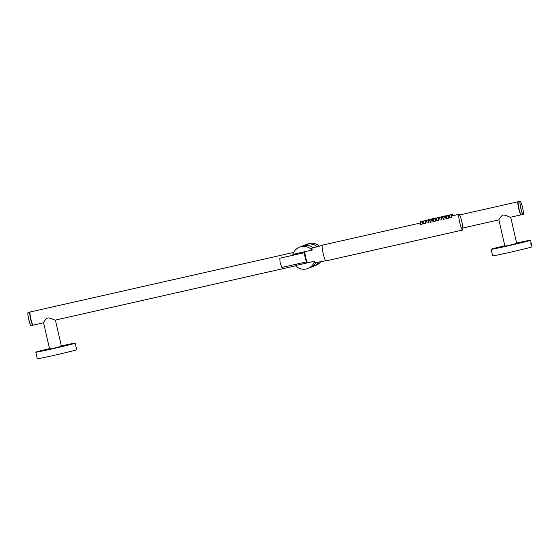 <?xml version="1.0" encoding="UTF-8"?>
<svg xmlns="http://www.w3.org/2000/svg" width="560" height="560" viewBox="0 0 560 560"><rect width="100%" height="100%" fill="white"/><g stroke="black" fill="none" stroke-linecap="round" stroke-linejoin="round"><path stroke-width="0.84" d="M428.862 219.716L427.357 220.059L428.869 219.716L429.247 221.011L428.897 221.13M462.567 230.041A8.078 1.113 77.3 0 1 459.739 222.572A8.078 1.113 -102.7 0 1 459.004 214.284A8.078 1.113 -102.7 0 1 461.832 221.753A8.078 1.113 77.3 0 1 462.567 230.041L325.976 260.911A8.078 1.113 77.3 0 1 323.148 253.442A8.078 1.113 -102.7 0 1 322.413 245.154L420.357 223.02M422.394 222.6L423.605 222.285M422.24 223.412L422.499 222.978M425.642 221.865L426.86 221.55M425.495 222.677L425.747 222.243M432.152 220.395L433.363 220.08M431.998 221.207L432.25 220.773M428.75 221.942L429.002 221.508M445.158 217.455L446.376 217.14M445.011 218.267L445.263 217.833M441.903 218.19L443.121 217.875M441.756 219.002L442.008 218.568M435.4 219.66L436.618 219.345M435.253 220.472L435.505 220.038M438.655 218.925L439.866 218.61M438.501 219.737L438.76 219.303M451.514 216.797L451.766 216.363M448.413 216.72L449.624 216.405M448.259 217.532L448.511 217.098M322.224 245.378L311.465 248.311L312.361 249.942L312.025 250.075A11.445 11.333 68.5 0 0 292.866 254.401L312.025 250.075M295.421 265.559L314.573 261.233A11.445 11.333 68.5 0 1 295.421 265.559L314.916 261.1L314.734 262.766L325.71 260.785M296.359 264.152L296.975 265.132M307.916 268.464L310.534 267.435A11.445 11.333 -111.5 0 0 316.211 262.5A11.445 11.333 68.5 0 1 310.555 267.428A11.445 11.333 68.5 0 1 310.541 267.435L314.076 266.042A11.445 11.333 -111.5 0 0 319.221 261.961M313.306 247.807A11.445 11.333 -111.5 0 0 302.155 246.134A11.445 11.333 68.5 0 1 302.169 246.127A11.445 11.333 68.5 0 1 313.327 247.8M294.287 254.086L294.189 254.982M304.941 252.553L279.769 258.237L280.203 263.074L281.848 267.428L307.02 261.744M317.24 246.736A11.445 11.333 -111.5 0 0 305.697 244.741L299.53 247.17M295.652 265.797L55.321 320.11C55.86 320.768 49.378 317.296 47.796 318.045C45.815 318.283 42.693 323.736 43.638 322.749M43.568 322.728L49.595 349.02L55.118 347.886L61.404 346.318L55.398 320.089M61.313 345.919A20.195 0.42 167.1 0 1 75.187 343.161A20.195 0.42 167.1 0 1 75.012 343.259A20.195 0.42 167.1 0 1 54.236 348.39A20.195 0.42 167.1 0 1 35.812 352.177A20.195 0.42 167.1 0 1 35.987 352.079A20.195 0.42 167.1 0 1 49.504 348.628M35.812 352.177L37.317 358.736A20.195 0.42 -12.9 0 0 55.741 354.949A20.195 0.42 -12.9 0 0 76.517 349.818A20.195 0.42 -12.9 0 0 76.692 349.72L75.187 343.161M521.094 214.844A6.734 0.924 -102.7 0 0 521.15 214.781L521.045 214.865A6.734 0.924 -102.7 0 1 521.045 214.865L510.636 217.217C511.168 217.882 504.686 214.403 503.104 215.159C501.13 215.397 498.008 220.85 498.946 219.856M498.883 219.835L504.903 246.134L510.433 244.993L516.719 243.425L510.713 217.203M516.628 243.033A20.195 0.42 167.1 0 1 530.495 240.268A20.195 0.42 167.1 0 1 530.32 240.373A20.195 0.42 167.1 0 1 509.551 245.504A20.195 0.42 167.1 0 1 491.12 249.291A20.195 0.42 167.1 0 1 491.295 249.186A20.195 0.42 167.1 0 1 504.812 245.735M491.12 249.291L492.625 255.85A20.195 0.42 -12.9 0 0 511.049 252.063A20.195 0.42 -12.9 0 0 531.825 246.932A20.195 0.42 -12.9 0 0 532 246.834L530.495 240.268M530.88 242.795L531.573 245.812L530.88 242.795M305.704 244.734A11.445 11.333 68.5 0 1 305.711 244.734A11.445 11.333 68.5 0 1 317.261 246.729M319.235 261.954A11.445 11.333 68.5 0 1 314.097 266.035A11.445 11.333 68.5 0 1 314.09 266.035L316.015 265.279A11.445 11.333 -111.5 0 0 320.81 261.674M319.375 246.155A11.445 11.333 -111.5 0 0 307.629 243.978L305.711 244.734M420.854 221.529L422.366 221.186L420.861 221.571M422.016 221.319L420.504 221.669L422.016 221.319L422.513 223.02M421.204 221.396L422.709 221.046L421.211 221.431M425.607 220.451L424.109 220.794L425.614 220.451L425.999 221.746M425.264 220.584L423.759 220.934L425.264 220.584L425.768 222.285M425.957 220.318L424.452 220.661L425.964 220.311L426.363 221.662M432.11 218.981L430.612 219.324L432.117 218.981L432.502 220.276M431.774 219.114L430.262 219.464L431.774 219.114L432.271 220.815M432.46 218.848L430.955 219.191L432.467 218.841L432.866 220.192M427.014 220.192L428.519 219.849L427.014 220.241M427.707 219.926L429.212 219.576L427.714 219.961M445.123 216.041L443.618 216.384L445.13 216.041L445.508 217.336M444.78 216.174L443.268 216.524L444.78 216.174L445.284 217.875M445.473 215.908L443.968 216.251L445.48 215.901L445.879 217.252M440.37 217.119L441.875 216.776L440.377 217.161M440.027 217.252L441.525 216.909L440.027 217.301M440.713 216.986L442.225 216.636L440.72 217.028M433.86 218.589L435.372 218.246L433.867 218.631M433.524 218.722L435.022 218.379L433.524 218.771M434.21 218.456L435.722 218.106L434.217 218.491M438.62 217.511L437.115 217.854L438.627 217.511L439.005 218.806M438.277 217.644L436.765 217.994L438.277 217.644L438.774 219.345M438.963 217.378L437.465 217.721L438.97 217.371L439.369 218.722M451.626 214.571L450.121 214.914L451.633 214.571L452.018 215.866L459.004 214.284M451.283 214.704L449.778 215.054L451.283 214.704L451.787 216.405M451.976 214.438L450.471 214.781L451.983 214.431L452.382 215.782M446.873 215.649L448.378 215.306L446.88 215.691M446.53 215.782L448.035 215.439L446.53 215.831M447.216 215.516L448.728 215.166L447.223 215.558M531.37 245.336L530.964 244.412M531.461 245.273L530.999 243.194L531.475 244.902L531.02 244.377C530.726 242.774 530.803 242.739 531.244 244.272M422.422 224.049L420.595 224.469L420.154 221.802L421.666 221.459L422.429 224.042M420.154 221.802L421.666 221.459M423.052 220.913L421.547 221.256L423.059 220.913L423.472 222.313M423.409 221.067L424.921 220.724L423.409 221.067L423.843 223.734L425.684 223.307L424.921 220.724M426.314 220.178L424.802 220.521L426.307 220.178L426.727 221.578M429.919 219.597L431.424 219.254L432.187 221.837L430.353 222.264L429.912 219.597L431.417 219.254M432.817 218.708L431.305 219.051L432.81 218.708L433.23 220.108M428.169 219.989L428.939 222.572L427.098 222.999L426.664 220.332L428.169 219.989L426.664 220.332M429.555 219.443L428.057 219.786L429.562 219.443L429.982 220.843M442.932 216.657L444.43 216.314L442.925 216.657L443.359 219.324L445.2 218.897L444.43 216.314M445.823 215.768L444.318 216.111L445.816 215.768L446.243 217.168M441.175 217.049L439.67 217.392L441.182 217.049L441.945 219.632L440.118 220.052M439.67 217.392L440.104 220.059M442.568 216.503L441.063 216.846L442.575 216.503L442.988 217.903M434.672 218.519L435.442 221.102L433.601 221.529L433.167 218.862L434.672 218.519L433.167 218.862M436.065 217.973L434.56 218.316L436.065 217.973L436.485 219.373M436.422 218.127L437.927 217.784L438.69 220.367L436.856 220.794L436.415 218.127L437.92 217.784M439.32 217.238L437.808 217.581L439.313 217.238L439.733 218.638M449.435 215.187L450.933 214.844L449.428 215.187L449.862 217.854L451.689 217.427M452.326 214.298L450.821 214.641L452.326 214.298L452.746 215.698M447.685 215.579L446.18 215.922L447.685 215.579L448.448 218.169L446.621 218.582M446.173 215.922L446.614 218.589M449.071 215.033L447.566 215.376L449.078 215.033L449.491 216.433M304.78 251.713A7.119 0.98 77.3 0 0 305.683 257.369A7.119 0.98 77.3 0 0 307.335 262.801M306.887 262.899A6.447 0.889 -102.7 0 1 305.179 257.593A6.447 0.889 -102.7 0 1 304.318 251.818M30.261 311.969A6.734 0.924 77.3 0 0 30.24 311.969A6.734 0.924 77.3 0 0 30.219 311.976A6.734 0.924 77.3 0 0 30.772 318.507A6.734 0.924 77.3 0 0 33.117 325.094A6.734 0.924 77.3 0 0 33.208 325.101A6.734 0.924 77.3 0 0 33.229 325.101L43.582 322.763M30.107 312.109A6.664 0.917 77.3 0 0 30.765 318.752A6.664 0.917 77.3 0 0 33.026 325.038M32.998 325.136A6.734 0.924 -102.7 0 0 33.054 325.08A6.664 0.917 -102.7 0 1 33.019 325.08A6.664 0.917 -102.7 0 1 30.758 319.319A6.664 0.917 -102.7 0 1 29.946 312.179A6.664 0.917 -102.7 0 1 30.044 312.088A6.664 0.917 -102.7 0 1 30.1 312.074A6.734 0.924 -102.7 0 0 29.981 312.032L28.161 312.438A6.734 0.924 77.3 0 0 28.161 312.438A6.734 0.924 77.3 0 0 28.14 312.445A6.734 0.924 77.3 0 0 28.049 312.529A6.734 0.924 77.3 0 0 28.847 319.669A6.734 0.924 77.3 0 0 31.129 325.577A6.734 0.924 77.3 0 0 31.143 325.57M28.161 312.438L28.133 312.452C26.845 312.445 30.002 326.354 31.129 325.577L32.977 325.157A6.734 0.924 -102.7 0 1 32.949 325.164A6.734 0.924 -102.7 0 1 30.674 319.277A6.734 0.924 -102.7 0 1 29.869 312.13A6.734 0.924 -102.7 0 1 29.96 312.032A6.734 0.924 -102.7 0 1 29.981 312.032L30.121 312.046M28.028 312.578A6.664 0.917 77.3 0 0 28 312.613A6.664 0.917 77.3 0 0 28.714 319.34A6.664 0.917 77.3 0 0 30.947 325.507M521.045 214.865A6.734 0.924 -102.7 0 1 518.763 208.978A6.734 0.924 -102.7 0 1 517.958 201.831A6.734 0.924 -102.7 0 1 518.056 201.74A6.734 0.924 -102.7 0 1 518.077 201.733A6.734 0.924 -102.7 0 1 518.203 201.761M518.203 201.81A6.664 0.917 77.3 0 0 518.861 208.46A6.664 0.917 77.3 0 0 521.122 214.746A6.664 0.917 -102.7 0 1 521.108 214.781A6.664 0.917 -102.7 0 1 518.854 209.027A6.664 0.917 -102.7 0 1 518.042 201.88A6.664 0.917 -102.7 0 1 518.133 201.789A6.664 0.917 -102.7 0 1 518.189 201.782M518.336 201.677L518.308 201.684C517.02 201.677 520.177 215.586 521.304 214.809L523.152 214.389A6.734 0.924 -102.7 0 1 523.124 214.396A6.734 0.924 -102.7 0 1 520.849 208.509A6.734 0.924 -102.7 0 1 520.044 201.362A6.734 0.924 -102.7 0 1 520.135 201.271A6.734 0.924 -102.7 0 1 520.156 201.264L518.336 201.677A6.734 0.924 77.3 0 0 518.336 201.677A6.734 0.924 77.3 0 0 518.315 201.677A6.734 0.924 77.3 0 0 518.861 208.215A6.734 0.924 77.3 0 0 521.213 214.802A6.734 0.924 77.3 0 0 521.304 214.809A6.734 0.924 77.3 0 0 521.318 214.802M523.194 214.312A6.664 0.917 -102.7 0 1 520.933 208.551A6.664 0.917 -102.7 0 1 520.121 201.411A6.664 0.917 -102.7 0 1 520.219 201.32A6.664 0.917 -102.7 0 1 522.473 207.074A6.664 0.917 -102.7 0 1 523.285 214.221A6.664 0.917 -102.7 0 1 523.194 214.312M523.152 214.389C524.44 214.396 521.283 200.487 520.156 201.264A6.734 0.924 -102.7 0 1 520.338 201.327M430.115 220.815L429.247 221.011M304.297 251.825L306.859 262.906M293.671 252.441L30.212 311.976C28.924 311.976 32.088 325.878 33.208 325.101M498.89 219.87L462.847 228.018M518.217 201.747L459.641 214.935M422.366 221.186L422.744 222.481M422.709 221.046L423.108 222.397M428.519 219.849L429.023 221.55M429.212 219.576L429.611 220.927M441.875 216.776L442.26 218.071M441.525 216.909L442.029 218.61M442.225 216.636L442.624 217.987M435.372 218.246L435.757 219.541M435.022 218.379L435.526 220.08M435.722 218.106L436.121 219.457M448.378 215.306L448.763 216.601M448.035 215.439L448.532 217.14M448.728 215.166L449.127 216.517M450.933 214.844L451.703 217.434"/></g></svg>
